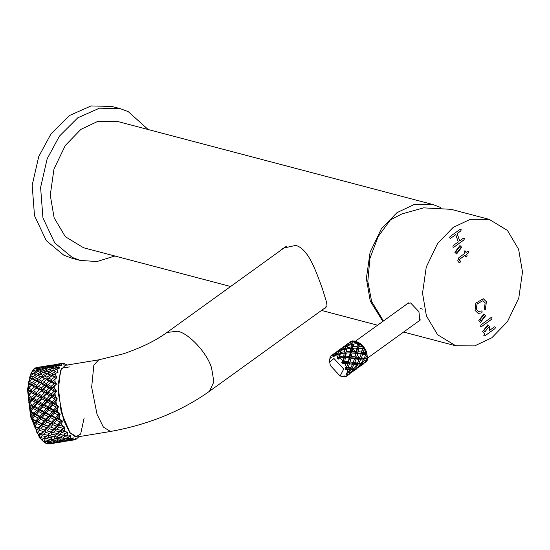 <?xml version="1.0" encoding="UTF-8"?>
<svg xmlns="http://www.w3.org/2000/svg" width="550" height="550" viewBox="0 0 550 550"><rect width="100%" height="100%" fill="white"/><g stroke="black" fill="none" stroke-linecap="round" stroke-linejoin="round"><path stroke-width="0.82" d="M459.394 246.909L455.895 251.433L457.078 252.581L455.936 251.446L459.436 246.923L460.618 248.064L457.119 252.587M454.836 252.237L459.938 245.534L461.718 247.273L456.624 253.976L454.836 252.237M456.603 253.969L461.677 247.259L459.917 245.527M483.319 315.322L479.813 319.846L481.037 321.001L479.861 319.853L483.361 315.336L484.536 316.477L481.037 321.001M478.761 320.65L483.856 313.947L485.636 315.686L480.542 322.389L478.761 320.65M480.521 322.382L485.595 315.673L483.835 313.94M487.224 326.232L483.684 330.749L484.88 331.897L483.725 330.756L487.224 326.232L488.407 327.381L484.859 331.891M484.715 333.877L482.625 331.554L487.719 324.844L489.507 326.59L489.555 330.385L494.443 326.851L495.309 327.147L495.041 328.556L484.77 335.961L483.821 335.431L484.715 333.877L484.406 333.293M489.555 330.385L489.459 326.576L487.699 324.844M484.715 309.471L485.402 309.354L486.358 301.696L483.271 298.732M485.444 309.368L484.756 309.478L484.351 308.894L485.148 302.871L482.914 300.699L477.098 303.93L476.314 309.244L478.548 311.417L481.532 310.97L482.082 311.341L481.903 312.854L478.17 313.383L475.062 310.406L475.784 303.167L483.292 298.739L486.399 301.709L485.402 309.354M478.149 313.376L481.862 312.84L482.041 311.327L481.491 310.963M478.507 311.41L476.272 309.238L477.056 303.923L482.893 300.692M458.975 262.515L460.047 262.377L460.329 261.064L459.642 260.569L459.436 259.353L465.169 255.255L459.477 259.359L459.683 260.576L460.377 261.078L460.089 262.391L458.996 262.522L457.689 260.954L458.886 257.661L464.578 253.557L464.056 252.072L464.413 250.903L465.479 251.048L465.994 252.532L467.864 251.178L468.813 251.708L468.462 252.876L466.592 254.231L467.108 255.702L466.751 256.871L465.685 256.726L465.169 255.255M406.464 304.377L407.357 303.428L410.596 302.961L418.928 311.678L419.794 320.664L418.839 321.049M453.186 227.404L470.346 219.292L489.17 219.354L507.444 230.429L518.623 249.315L522.5 271.961L518.781 298.079L507.457 321.654L491.837 337.776L474.678 345.888L455.854 345.826L437.587 334.751L426.401 315.872L422.524 293.219L426.243 267.101L437.573 243.526L453.186 227.404M489.17 219.354L451.103 209.33L423.638 207.859L401.919 213.902L390.431 219.842L378.118 236.644L369.93 258.363L367.812 281.332L371.607 301.434L383.439 320.994M458.267 241.904L455.716 234.623L450.581 238.329L449.632 237.792L449.989 236.631L460.254 229.219L461.203 229.749L460.845 230.917L457.132 233.599L459.683 240.879L463.396 238.205L464.344 238.734L463.994 239.903L453.729 247.314L452.863 247.026L453.131 245.609L458.267 241.904M491.762 319.199L481.498 326.611L480.631 326.322L480.899 324.906L491.164 317.501L492.03 317.79L491.762 319.199L491.989 317.776L491.123 317.488M491.164 317.501L491.989 317.776M481.532 310.97L482.041 311.327M485.279 309.561L484.756 309.478M459.504 260.569L460.185 260.824M466.592 254.231L468.421 252.869L468.689 251.46M466.51 257.008L467.067 255.695L466.551 254.217M465.994 252.532L465.438 251.034M484.646 333.341L484.674 333.864L484.701 333.355M489.239 330.028L489.514 330.371L489.239 330.028M484.729 335.954L495 328.543L495.268 327.133M481.456 326.597L491.721 319.186M450.539 238.315L455.716 234.623M457.132 233.599L460.804 230.904L461.072 229.494M459.683 240.879L457.091 233.585M453.688 247.301L463.953 239.889L464.221 238.48M279.414 251.295L282.789 248.256L295.714 245.396C308.598 248.772 316.092 271.721 322.307 288.447L326.425 301.778L325.841 307.911L324.252 308.454M382.869 321.406L370.253 301.077L366.376 278.431L370.095 252.312L381.425 228.738L397.038 212.616L414.198 204.504L433.022 204.566L440.55 207.467M433.022 204.566L116.902 121.296L98.086 121.241L80.919 129.346L65.306 145.468L53.976 169.042L50.263 195.161L54.134 217.814L65.319 236.692L83.593 247.768L230.629 286.502M114.861 256.004L96.986 261.546L80.259 260.418L72.277 257.462L54.704 242.866L42.941 217.903L40.604 187.454L47.169 158.799L59.421 136.111L77.818 117.769L99.502 108.164L120.237 108.652L128.219 111.609L148.177 129.532M111.801 106.432L91.073 105.944L69.389 115.548L50.992 133.891L38.741 156.578L32.168 185.233L34.506 215.683L46.276 240.646L63.848 255.241L71.83 258.197L80.259 260.418M110.454 431.482L103.366 427.075L97.041 414.329L91.664 387.207L93.858 365.035L98.718 359.851L65.196 365.344L60.335 370.535L58.142 392.7L63.518 419.822L69.843 432.568L76.931 436.975L110.454 431.482C148.356 424.641 181.349 411.249 209.44 391.304L326.686 306.694M29.741 383.494L29.562 384.478M28.916 394.384L28.944 395.649M28.999 397.093L29.205 400.297M29.459 402.882L29.549 403.659M29.679 404.711L30.236 408.402M32.553 418.632L32.931 419.911M39.676 430.361L38.686 428.594M32.251 407.866L31.955 405.989M31.041 392.411L31.082 391.078M33.495 379.026L33.976 378.159M28.896 388.114L31.487 389.606L31.962 391.572L28.133 389.441L28.896 388.114L28.909 387.661L28.181 387.949L29.061 384.883L28.579 382.924L29.404 381.439L29.453 381.047L28.751 381.624L29.844 378.668L29.597 377.41L32.251 371.298L31.006 373.23L27.5 389.393L30.628 416.728L39.586 437.869L44.914 442.757L45.368 442.509L44.536 442.468L42.343 440.626L43.361 441.409L46.764 441.712L48.819 440.406L45.011 439.931L43.361 441.409M48.531 440.983L49.748 439.677M39.689 434.369L40.253 435.05M32.099 371.498L33.337 369.655L33.839 369.724L33.062 370.019M33.571 369.689L34.382 368.589L37.641 367.709L39.861 367.744L36.252 368.878L36.142 370.618L37.799 369.078L40.109 369.49L40.074 371.332L41.69 369.848L44.083 370.494L44.131 372.419L39.346 370.913L35.901 372.604L38.356 373.464L38.479 375.451L33.598 373.814L30.587 375.506M34.904 368.438L36.156 367.771L35.351 367.957M36.431 367.895L42.419 366.637M29.844 378.668L30.559 378.194L29.989 377.939M30.497 375.822L32.773 376.771L36.094 374.756M31.487 389.606L34.451 386.98L31.618 385.378L32.175 384.739L33.688 383.694L36.486 385.241L39.545 382.731L36.795 381.267L37.407 380.834L41.986 383.13L41.642 381.088L44.791 378.723L42.137 377.41L42.783 377.19L34.313 374.021L35.901 372.604M34.182 373.979L31.412 373.086M33.598 373.814L34.313 374.021L33.598 373.814M38.356 373.464L41.759 371.642M44.083 370.494L47.554 368.892L45.217 368.383L41.69 369.848M48.957 369.401L47.554 368.892M42.845 368.005L43.807 367.098L46.069 367.269L45.959 369.009L47.609 367.469L49.919 367.888L49.885 369.724L51.508 368.239L53.893 368.885L57.365 367.283L59.661 368.101M49.919 367.888L53.467 366.513L51.184 366.238L47.609 367.469M54.588 366.953L53.467 366.513M52.662 366.396L53.625 365.489L55.88 365.661L55.77 367.4L57.42 365.86L58.754 366.087L59.689 368.115L57.509 368.397L56.939 369.868L58.087 372.24L56.031 373.106L55.646 375.038L57.014 377.623L55.103 379.06L54.924 381.363L56.506 384.044L53.089 387.551L54.807 388.575L54.78 385.997M55.88 365.661L59.482 364.526L57.262 364.492L53.625 365.489M32.773 376.771L32.973 378.799L29.597 377.41M33.688 383.694L37.407 380.834L37.132 378.792L40.37 376.585L37.799 375.457L32.973 378.799L30.559 378.194M32.134 371.518L34.265 372.103L37.744 370.501L35.399 369.992L32.251 371.298M31.199 373.643L31.948 373.251M39.146 371.009L37.744 370.501M40.109 369.49L43.656 368.122L41.374 367.847L37.799 369.078M44.77 368.555L43.656 368.122M46.069 367.269L49.672 366.135L47.451 366.101L43.807 367.098M50.469 366.472L49.672 366.135M52.016 366.321L52.119 365.447L55.784 364.554L49.926 365.516L52.119 365.447M49.287 366.121L49.926 365.516M56.244 364.76L55.784 364.554M55.859 364.588L58.273 364.038L58.19 364.492M56.114 364.354L61.971 363.392L64.116 364.341M58.273 364.038L61.002 363.55M34.265 372.103L34.313 374.021M34.237 368.713L36.252 368.878M40.659 368.081L39.861 367.744M39.476 367.723L40.116 367.125L42.309 367.056L42.206 367.929M42.309 367.056L45.973 366.163L40.116 367.125M45.973 366.163L46.427 366.369M48.373 366.101L48.455 365.647L52.229 365.035M46.049 366.197L51.191 365.152M46.303 365.963L48.455 365.647M54.835 364.629L55.956 364.499M34.959 370.164L33.839 369.724M36.719 367.531L41.381 366.761M45.018 366.238L46.145 366.107M38.644 367.256L38.562 367.703M36.616 367.971L36.156 367.771M31.618 385.378L28.909 387.661M36.877 381.205L32.175 384.739L36.898 387.255L34.451 386.98M36.486 385.241L36.898 387.255L51.961 395.801L49.528 395.904L46.413 394.041L43.67 396.859L46.826 398.75L47.458 400.448L48.991 400.036L52.243 401.947L52.917 403.514L50.511 403.886L47.224 401.974L44.653 404.848L47.981 406.759L48.682 408.176L50.256 408.038L53.673 409.915L54.402 411.173L52.051 411.812L48.599 409.956L46.186 412.775L49.672 414.597L50.407 415.676L52.044 415.8L55.605 417.539L56.354 418.433L54.065 419.327L50.483 417.629L48.208 420.289L52.566 422.62L58.685 424.985L56.485 426.106L52.793 424.662L50.627 427.068L54.333 428.422L56.485 426.106M54.807 388.575L56.588 391.229L53.481 395.251L55.302 396.344L57.255 398.846L55.949 401.576L54.464 403.239L56.382 404.346L58.479 406.56L31.962 391.572L33.468 390.768L36.444 392.535L39.325 389.812L36.396 388.101L36.898 387.255L38.404 386.327L41.298 387.998L44.261 385.371L41.429 383.769L41.986 383.13L39.545 382.731M29.061 384.883L29.734 384.34L32.175 384.739L31.831 382.697L34.98 380.332L37.407 380.834L38.926 379.686L41.642 381.088M42.137 377.41L38.926 379.686M40.37 376.585L47.218 379.225L44.791 378.723M42.584 375.162L45.898 373.147L43.416 372.206L40.04 374.11L42.584 375.162L42.783 377.19L44.323 375.939L46.943 377.183L47.218 379.225L51.803 381.521L49.362 381.123L46.612 379.658L43.498 382.085L46.296 383.632L46.709 385.653L51.59 388.362L49.136 388.204L46.207 386.492L43.278 389.159L46.255 390.933L46.791 392.831L48.297 392.15L51.377 393.993L51.961 395.801L57.255 398.846L54.849 399.08L51.652 397.176L48.991 400.036M46.943 377.183L50.181 374.983L47.609 373.849L44.323 375.939M47.609 373.849L52.594 375.581L50.181 374.983M45.898 373.147L48.29 373.842L49.857 372.501L52.394 373.553L52.594 375.581L57.014 377.623L51.948 375.808L48.744 378.077L51.453 379.479L51.803 381.521L56.506 384.044L54.072 383.763L51.239 382.161L48.214 384.725L51.109 386.389L51.59 388.362L56.588 391.229L54.161 391.188L51.143 389.386L48.297 392.15M52.394 373.553L55.715 371.539L53.226 370.604L49.857 372.501M43.175 441.224L41.724 439.993L42.446 439.526L41.614 439.388L39.517 437.168L43.835 438.419L45.898 436.666L42.116 435.751L40.26 437.436L38.913 436.226L39.566 435.071L38.741 434.837L36.788 432.348L40.982 433.682L43.093 431.537L39.359 430.244L37.455 432.266L36.218 431.131L36.857 429.323L36.046 429.014L34.265 426.374L38.321 427.707L40.514 425.239L36.877 423.651L34.891 425.934L33.756 424.944L34.444 422.544L33.653 422.18L32.072 419.506L32.801 419.203L35.977 420.757L38.28 418.055L34.767 416.261L32.67 418.722L31.646 417.924L31.9 415.642L32.422 415.03L31.659 414.624L30.291 412.053L30.992 411.455L34.045 413.132L36.492 410.293L33.131 408.389L30.896 410.946L29.968 410.382L30.326 407.736L30.883 407.103L30.161 406.684L29.013 404.332L29.707 403.459L32.622 405.164L35.227 402.291L32.031 400.393L29.645 402.951L28.806 402.648L29.308 399.74L29.899 399.121L29.212 398.709L28.284 396.681L28.999 395.56L31.749 397.21L34.54 394.405L31.515 392.604L31.962 391.572L28.861 391.036L28.133 389.441M28.861 391.036L28.875 392.013L29.508 391.421M29.734 384.34L29.129 384.01M34.98 380.332L32.319 379.019L29.453 381.047M29.404 381.439L31.831 382.697M51.576 370.04L49.156 369.311L45.712 370.996L48.166 371.855L51.576 370.04L53.941 370.81L53.226 370.604L53.941 370.81L53.893 368.885M48.166 371.855L48.29 373.842L44.131 372.419L45.712 370.996M34.513 377.547L37.132 378.792M84.143 417.924L80.637 434.087L75.604 436.968L70.07 432.871L61.112 411.73L57.991 384.395L61.524 368.184L69.623 366.898M67.416 365.104L63.594 363.261L64.144 364.361L61.868 363.461L61.002 363.853L61.731 365.461L59.489 365.131L58.754 366.087M55.103 379.06L53.309 380.476L54.924 381.363M56.031 373.106L54.134 374.33L55.646 375.038M57.509 368.397L53.818 370.769M59.489 365.131L57.42 365.86M57.365 367.283L55.028 366.774L51.508 368.239M62.377 363.612L63.594 363.261M61.868 363.461L59.737 363.908L61.002 363.853M55.523 369.387L56.939 369.868M55.302 396.344L55.062 393.614M56.382 404.346L55.949 401.576M58.479 406.56L57.393 409.537L55.997 411.166L58.011 412.225L57.393 409.537M58.011 412.225L60.211 414.081L59.331 417.147L58.018 418.681L60.108 419.636L59.331 417.147M60.108 419.636L62.363 421.004L61.689 424.078L60.438 425.459L62.583 426.257L61.689 424.078M62.583 426.257L64.852 427.089L64.35 430.018L63.14 431.207L65.326 431.798L64.35 430.018M65.326 431.798L67.574 432.066L67.21 434.713L66.021 435.662L68.221 436.013L67.21 434.713M68.221 436.013L70.393 435.676L70.139 437.965L68.949 438.646L71.142 438.721L70.139 437.965M71.142 438.721L73.191 437.786L73.006 439.622L71.796 440.014L73.961 439.808L73.006 439.622M73.961 439.808L75.852 438.309L75.687 439.608L74.353 439.684M79.028 436.631L75.687 439.608M78.066 437.938L77.701 437.896M48.84 444.056L54.471 443.135L48.84 444.056L48.366 443.74M47.389 443.946L48.214 443.877L46.695 443.541M46.076 443.465L49.631 443.41L51.721 442.599L47.932 442.592L46.076 443.465L44.536 442.276M41.724 439.993L41.614 439.388M38.741 434.837L39.105 435.504M37.455 432.266L37.627 432.63M36.046 429.014L36.383 429.839M34.891 425.934L35.042 426.367M33.653 422.18L33.949 423.122M32.67 418.722L32.801 419.203M31.659 414.624L31.9 415.642M30.896 410.946L30.992 411.455M30.161 406.684L30.326 407.736M29.645 402.951L29.707 403.459M29.212 398.709L29.308 399.74M31.515 392.604L28.999 395.56M28.978 395.072L28.201 395.058L28.875 392.013M68.172 440.853L65.574 441.251M68.234 440.88L74.092 439.918L67.794 440.681M58.355 442.454L55.763 442.86M58.424 442.489L64.281 441.526L57.984 442.289M60.555 442.021L60.28 441.499M61.985 441.623L67.843 440.667L64.075 440.908L61.985 441.623L61.05 441.189M68.303 440.248L67.843 440.667M64.075 440.908L63.394 439.395M65.484 440.344L69.259 440.199L71.342 439.381L67.554 439.374L65.484 440.344L64.171 439.739M50.744 443.63L50.469 443.107M52.167 443.231L58.025 442.269L54.264 442.516L52.167 443.231L51.232 442.798M58.486 441.856L58.025 442.269M54.264 442.516L53.577 440.997M55.667 441.953L59.448 441.808L61.524 440.99L57.743 440.983L55.667 441.953L54.354 441.341M62.267 440.351L61.524 440.99M57.743 440.983L57.097 439.333L59.139 440.254L62.927 440.357L64.996 439.292L61.194 439.044L59.139 440.254M65.993 438.467L64.996 439.292M61.194 439.044L60.589 437.277L62.583 438.151L66.385 438.494L68.441 437.195L64.639 436.714L62.583 438.151M52.456 441.953L51.721 442.599M47.932 442.592L47.286 440.942L49.328 441.863L53.116 441.966L55.186 440.901L51.384 440.653L49.328 441.863M56.182 440.076L55.186 440.901M51.384 440.653L50.779 438.886L52.766 439.759L56.574 440.103L58.623 438.804L54.828 438.322L52.766 439.759M59.874 437.828L58.623 438.804M54.828 438.322L54.271 436.453L60.012 437.841L61.401 436.824L62.074 436.308L58.266 435.607L56.21 437.271M58.266 435.607L57.771 433.661L63.463 435.201L64.082 434.844L62.074 436.308M63.463 435.201L65.519 433.455L61.737 432.534L59.661 434.411M48.675 443.465L48.214 443.877M50.064 439.436L48.819 440.406M45.011 439.931L44.461 438.061L50.201 439.45L51.59 438.433L52.257 437.917L48.455 437.216L46.399 438.879M51.59 438.433L52.257 437.917M48.455 437.216L47.96 435.27L53.646 436.81L55.708 435.057L51.927 434.143L49.851 436.019M51.927 434.143L51.487 432.142L57.771 433.661L53.646 436.81M56.121 429.041L61.304 430.533L55.708 435.057M57.104 433.806L59.194 431.853L55.426 430.739L53.336 432.809M61.737 432.534L61.304 430.533L59.194 431.853M55.426 430.739L55.055 428.704L52.896 429.928L49.177 428.643L47.039 430.891L51.487 432.142L49.376 433.462L45.616 432.348L43.519 434.418L47.96 435.27L45.898 436.666M55.997 429L56.856 429.282L58.987 427.034L58.685 424.985L52.566 422.62L50.325 423.631L46.688 422.049L44.461 424.593L48.139 426.099L50.325 423.631M60.603 430.464L62.714 428.319L58.987 427.034M45.368 442.509L46.365 441.684M42.116 435.751L41.676 433.751L43.519 434.418M47.293 435.414L49.376 433.462M45.616 432.348L45.244 430.313L43.093 431.537M50.792 432.073L52.896 429.928M43.835 438.419L55.055 428.704L50.627 427.068M49.177 428.643L48.874 426.594L46.674 427.714L42.983 426.264L40.817 428.677L45.244 430.313L40.817 428.677M64.852 427.089L58.685 424.985L55.055 428.704L54.333 428.422M52.793 424.662L52.566 422.62L46.537 420.042L48.208 420.289M57.949 424.49L60.136 422.022L56.506 420.441L54.278 422.984M41.965 439.897L42.446 439.526M39.359 430.244L39.064 428.203L34.265 426.374M44.523 430.031L46.674 427.714M40.982 433.682L41.676 433.751L48.874 426.594L42.756 424.229L44.461 424.593M42.983 426.264L42.756 424.229L40.514 425.239M62.363 421.004L56.354 418.433L48.874 426.594L48.139 426.099M46.688 422.049L46.537 420.042L44.254 420.936L40.672 419.237L38.397 421.898L42.756 424.229L36.726 421.651L38.397 421.898M51.817 421.926L54.065 419.327M56.506 420.441L56.354 418.433L50.407 415.676L48.091 416.446L44.584 414.652L42.233 417.409L45.787 419.148L46.537 420.042L40.597 417.285L42.233 417.409M50.483 417.629L50.407 415.676L44.584 412.782L46.186 412.775M55.605 417.539L57.901 414.837L54.395 413.043L52.044 415.8M38.913 436.226L41.676 433.751L39.566 435.071M36.877 423.651L36.726 421.651L32.072 419.506M42.006 423.534L44.254 420.936M40.672 419.237L40.597 417.285L38.28 418.055M45.787 419.148L48.091 416.446M44.584 414.652L44.584 412.782L42.233 413.421L38.789 411.565L36.376 414.384L39.861 416.206L42.233 413.421M49.672 414.597L52.051 411.812M60.204 414.061L48.682 408.176L46.303 408.684L42.941 406.787L40.446 409.647L43.862 411.524L44.584 412.782L38.871 409.784L40.446 409.647M48.599 409.956L48.682 408.176L43.099 405.123L44.653 404.848M53.673 409.915L56.114 407.076L52.752 405.178L50.256 408.038M38.321 427.707L39.064 428.203L36.857 429.323M35.977 420.757L36.726 421.651L40.597 417.285L34.774 414.391L36.376 414.384M34.767 416.261L34.774 414.391L30.291 412.053M52.752 405.178L52.917 403.514L40.597 417.285L39.861 416.206M38.789 411.565L38.871 409.784L36.492 410.293M43.862 411.524L46.303 408.684M42.941 406.787L43.099 405.123L40.7 405.494L37.414 403.583L34.843 406.457L38.17 408.361L40.7 405.494M47.981 406.759L50.511 403.886M47.224 401.974L47.458 400.448L45.038 400.682L41.841 398.784L39.181 401.644L42.432 403.556L43.099 405.123L37.648 402.057L39.181 401.644M52.243 401.947L54.849 399.08M33.756 424.944L36.726 421.651L34.444 422.544M34.045 413.132L34.774 414.391L38.871 409.784L33.289 406.732L34.843 406.457M33.131 408.389L33.289 406.732L29.013 404.332M51.652 397.176L51.961 395.801L38.871 409.784L38.17 408.361M37.414 403.583L37.648 402.057L35.227 402.291M42.432 403.556L45.038 400.682M41.841 398.784L42.151 397.409L43.67 396.859M46.826 398.75L49.528 395.904M46.413 394.041L46.791 392.831L44.344 392.796L41.332 390.995L38.486 393.759L41.566 395.601L42.151 397.409L39.717 397.513L36.602 395.649L33.859 398.468L37.015 400.359L39.717 397.513M51.377 393.993L54.161 391.188M31.646 417.924L34.774 414.391L32.422 415.03M32.622 405.164L33.289 406.732L37.648 402.057L32.34 399.018L33.859 398.468M32.031 400.393L32.34 399.018L28.284 396.681M51.143 389.386L51.59 388.362L46.791 392.831L37.648 402.057L37.015 400.359M36.602 395.649L36.981 394.439L38.486 393.759M41.566 395.601L44.344 392.796M41.332 390.995L41.773 389.964L43.278 389.159M46.255 390.933L49.136 388.204M46.207 386.492L48.214 384.725M51.109 386.389L54.072 383.763M30.883 407.103L33.289 406.732L29.968 410.382M36.444 392.535L36.981 394.439L34.54 394.405M36.396 388.101L33.468 390.768M41.298 387.998L41.773 389.964L39.325 389.812M41.429 383.769L38.404 386.327M44.261 385.371L46.709 385.653L53.309 380.476M28.201 395.058L41.986 383.13L46.709 385.653L32.34 399.018L31.749 397.21M46.688 379.603L43.498 382.085M46.296 383.632L49.362 381.123M47.218 379.225L48.744 378.077M51.453 379.479L54.601 377.114M29.899 399.121L32.34 399.018L28.806 402.648M28.579 382.924L32.175 384.739L28.181 387.949M59.097 364.513L59.737 363.908M61.703 365.441L59.482 364.526M53.941 370.81L55.715 371.539M51.948 375.808L54.134 374.33M56.506 384.044L51.59 388.362L53.089 387.551M51.239 382.161L56.313 378.132M37.799 375.457L38.479 375.451L40.04 374.11M56.561 391.222L51.961 395.801L53.481 395.251M37.407 380.834L32.973 378.799L32.319 379.019M57.227 398.846L52.917 403.514L54.464 403.239M58.451 406.581L56.114 407.076M54.395 413.043L54.402 411.173L55.997 411.166M60.184 414.081L57.901 414.837M60.211 414.081L56.354 418.433L58.018 418.681M62.336 421.032L60.136 422.022M62.37 421.025L58.685 424.985L60.438 425.459M64.831 427.116L62.714 428.319M64.859 427.109L61.304 430.533L63.14 431.207M67.547 432.08L65.519 433.455M64.639 436.714L64.082 434.844L66.021 435.662M70.366 435.696L68.441 437.195M67.554 439.374L66.907 437.724L68.949 438.646M73.171 437.814L71.342 439.381M70.861 439.581L71.796 440.014M75.838 438.336L74.092 439.918M70.373 440.413L70.091 439.89M56.568 377.946L56.176 378.228M36.218 431.131L58.486 406.581M61.401 436.824L67.574 432.066M357.026 341.88C361.261 343.502 364.513 347.009 366.788 352.406L367.469 358.566L367.036 355.355L365.454 358.414L367.469 358.566L366.733 358.6L367.269 359.686L367.304 358.518M352.763 344.802L352.736 345.599M352.55 340.863L349.566 342.519L352.55 340.863L354.482 341.303M354.393 341.014L357.459 342.011M354.578 341.062L359.734 343.53L359.26 343.489L359.453 343.791L364.079 348.136L364.162 349.133L366.121 352.749L366.376 353.052L366.513 352.632L366.692 353.444L366.066 353.65L366.905 354.558L366.898 353.719L366.066 353.65L366.472 352.729M330.351 365.516L329.684 362.058L333.974 358.518L343.729 369.043L340.106 376.042L330.351 365.516M345.978 368.479L346.129 368.039L347.222 369.215L345.51 369.359L345.978 368.479L345.008 367.936L346.61 367.084L344.444 363.089L342.746 363.77L342.815 362.663L341.743 362.416L342.863 360.972L339.694 357.803L338.436 359.109L338.202 358.043L337.239 358.256L337.817 356.469L334.654 355.121L333.933 356.861L333.589 356.084L332.929 356.778L333.08 354.998L330.921 355.912L330.179 358.449L330.144 357.033L329.677 359.913M329.684 360.112L329.759 361.611M341.186 350.364L340.581 352.454L344.451 351.752L344.96 349.298L341.186 350.364L341.028 350.838M334.902 354.234L338.614 352.962L339.281 351.072L335.748 352.736L334.647 355.128L338.319 354.09L339.714 354.331L338.69 358.043L339.515 357.823M348.191 344.644L351.904 343.372L352.578 341.481L349.044 343.138L347.937 345.538M341.55 349.436L345.262 348.164L345.929 346.273L342.396 347.937L341.296 350.329M347.834 345.572L347.229 347.662L351.099 346.954L351.608 344.499L347.834 345.572L347.676 346.039M346.61 367.084L347.758 363.543L344.444 363.089M364.732 362.883L365.922 362.264L367.159 360.477L364.732 362.883L364.231 362.821M342.863 360.972L343.441 357.741L342.959 357.741M347.758 363.543L348.198 362.821L343.111 362.471L344.321 357.61L339.694 357.803M337.817 356.469L338.319 354.09M349.174 374.117L347.6 374.495L346.232 376.475L349.174 374.117L349.463 372.316L349.903 373.78L347.504 375.519M346.308 376.42L344.41 376.166L344.671 376.53L344.884 375.739L345.008 376.991L339.68 375.911M349.896 369.641L347.387 369.311L347.861 372.866L349.896 369.641L350.116 368.301L345.008 367.936M359.453 343.791L358.999 346.514L362.319 346.658M330.144 357.033L330.777 356.916M354.317 341.241L353.87 342.863L357.259 342.231M364.162 349.133L363.316 352.316L366.121 352.749M333.08 354.998L334.008 353.746L331.457 355.493M345.414 376.351L345.008 376.991M364.079 348.136L363.048 348.081L363.921 348.514M330.44 357.418L331.265 357.452L330.179 357.074M334.008 353.746L335.039 353.939M358.999 346.514L357.61 348.019L363.048 348.081L362.856 347.084M363.571 347.689L363.048 348.081L363.303 347.098M333.589 356.084L334.276 356.173L333.135 355.121M363.316 352.316L361.487 353.231L366.066 353.65L365.777 354.688L362.732 354.207L361.398 357.851L364.155 358.256L365.777 354.688M352.578 341.481L354.207 341.791L353.334 340.979M349.566 342.519L349.498 342.897M358.999 343.118L358.627 343.661L359.26 343.489M355.066 348.143L357.61 348.019L358.627 343.661L357.995 342.588M353.87 342.863L354.344 341.165M348.109 367.441L350.859 367.847L352.488 364.286L349.442 363.797L348.109 367.441L346.129 368.039L346.534 367.256M347.861 372.866L346.005 373.065L346.796 372.989L346.005 373.065L346.665 373.649L346.796 372.989L347.6 374.495M338.202 358.043L338.69 358.043L337.865 356.654M349.126 358.084L345.414 357.803L344.747 361.24L348.281 361.659L349.126 358.084L349.759 357.672L341.818 357.734M365.454 358.414L363.406 358.71L366.733 358.6L366.52 360.195L364.409 360.161L362.134 363.364L363.928 363.131L366.52 360.195M342.815 362.663L344.245 363.034M342.746 363.77L343.111 362.471L341.743 362.416M344.747 361.24L343.111 362.471L342.863 361.178M367.269 359.686L367.159 360.477M356.544 364.849L353.953 364.506L352.165 368.005L354.441 368.163L356.544 364.849L356.757 363.502L348.198 362.821L346.892 366.286M366.905 354.558L367.036 355.355M338.436 359.109L339.824 356.317L343.716 356.104L344.204 353.155L340.312 353.684L339.824 356.317M347.49 374.399L345.833 374.103L346.665 373.649M357.493 343.564L353.602 344.087L353.114 346.727L357.005 346.514L357.493 343.564L358.627 343.661L358.82 342.877M361.054 353.946L357.624 353.485L356.668 357.108L359.858 357.603L363.048 348.081L362.416 348.487L358.703 348.212L358.036 351.649L361.57 352.062L362.416 348.487M344.974 376.942L343.626 376.496L344.671 376.53M359.872 364.994L357.761 364.953L355.493 368.156L357.28 367.922L359.872 364.994L360.085 363.392L356.757 363.502L357.761 364.953M362.471 364.519L360.834 364.911L358.084 367.682L362.471 364.519L362.759 362.725L363.192 364.189L360.793 365.929M364.464 362.849L361.948 365.131M354.75 362.649L357.507 363.055L359.136 359.487L356.091 358.999L354.75 362.649L352.777 363.241L353.953 364.506M363.192 360.051L360.594 359.707L358.806 363.213L361.089 363.371L363.192 360.051L363.406 358.71L364.409 360.161M354.406 358.744L350.982 358.284L350.027 361.907L353.217 362.402L354.839 358.022L356.091 358.999M352.351 351.312L356.139 351.484L356.737 348.15L352.866 348.212L352.351 351.312L350.962 352.818L346.218 353.011L345.709 356.111L349.491 356.283L350.089 352.949L349.587 352.942M355.768 353.286L352.062 353.011L351.388 356.448L354.929 356.861L355.768 353.286L356.4 352.873L357.624 353.485M351.175 372.439L348.652 374.729M348.844 372.955L350.639 372.721L353.224 369.793L351.113 369.751L348.844 372.955L347.758 372.941M355.822 369.318L354.193 369.71L351.443 372.481L355.822 369.318L356.111 367.517L356.551 368.981L354.152 370.728M357.816 367.647L355.3 369.93M333.224 354.248L334.338 353.402M335.204 353.616L334.593 353.224L336.146 352.522M337.473 351.189L336.27 352.11L339.701 350.247L340.649 348.947L336.957 351.512M339.866 349.449L340.986 348.604M341.853 348.817L341.241 348.425L342.794 347.724M344.114 346.39L342.918 347.311L346.342 345.448L347.298 344.149L343.599 346.72M346.514 344.651L347.634 343.812M348.494 344.025L347.889 343.626L349.442 342.925M346.466 351.526L350.364 351.312L350.845 348.356L346.954 348.886L346.466 351.526L345.338 353.251L346.218 353.011M360.181 356.682L361.487 353.231L356.4 352.873L357.61 348.019L356.228 348.143M357.005 346.514L357.61 348.019L358.703 348.212M350.845 348.356L352.866 348.212M344.96 349.298L346.356 349.539L346.954 348.886M339.281 351.072L340.924 351.381L339.701 350.247M353.114 346.727L351.986 348.452L351.099 346.954M347.229 347.662L346.356 349.539L345.262 348.164M336.27 352.11L336.208 352.488M361.57 352.062L361.487 353.231L362.732 354.207M359.136 359.487L359.425 358.442L349.759 357.672L350.962 352.818L348.432 352.942M352.062 353.011L356.4 352.873L356.139 351.484M340.581 352.454L339.714 354.331L340.312 353.684M344.204 353.155L345.338 353.251L344.451 351.752M358.036 351.649L356.4 352.873L354.929 356.861M351.608 344.499L353.004 344.74L350.962 352.818L350.364 351.312M341.048 350.783L339.714 354.331L338.614 352.962M347.298 344.149L348.336 344.341M351.904 343.372L353.004 344.74L353.602 344.087M340.649 348.947L341.688 349.14M345.929 346.273L347.566 346.582L346.342 345.448M342.918 347.311L342.856 347.696M353.224 369.793L353.444 368.191L350.116 368.301L351.113 369.751M355.493 368.156L353.444 368.191L354.193 369.71M352.165 368.005L350.116 368.301L350.859 367.847M358.084 367.682L357.582 367.613M351.443 372.481L350.941 372.412M361.398 357.851L359.425 358.442L363.406 358.71L364.155 358.256M359.858 357.603L359.425 358.442L360.594 359.707M345.709 356.111L344.321 357.61L345.414 357.803M351.388 356.448L349.759 357.672L350.982 358.284M356.668 357.108L354.839 358.022L353.54 361.474M350.027 361.907L348.198 362.821L349.759 357.672L349.491 356.283M347.696 345.978L344.321 357.61L343.716 356.104M361.089 363.371L360.085 363.392L360.834 364.911M348.281 361.659L348.198 362.821L349.442 363.797M352.488 364.286L353.217 362.402M358.806 363.213L356.757 363.502L357.507 363.055M362.134 363.364L361.103 363.351M353.402 348.879L355.389 352.832M355.685 353.279L356.125 353.891M357.197 355.217L359.783 357.638M422.503 309.114L420.303 308.536M209.44 391.304L213.881 381.879L211.599 368.039C207.336 353.162 188.574 332.929 177.478 331.251L166.966 332.447L286.564 246.132M455.854 345.826L403.583 332.056M377.596 325.215L321.502 310.434M120.237 108.652L111.808 106.432M98.718 359.851L123.276 353.842C141.261 347.751 155.822 340.622 166.966 332.447M367.469 358.126L420.434 319.901M329.684 362.058L329.67 359.569M350.247 341.921L350.859 341.481M331.258 355.623L332.076 355.039M347.476 372.969L346.335 373.038M367.379 358.586L366.293 358.641M352.983 368.239L354.111 368.17M359.631 363.44L360.738 363.378M355.314 341.289L408.506 302.899"/></g></svg>
